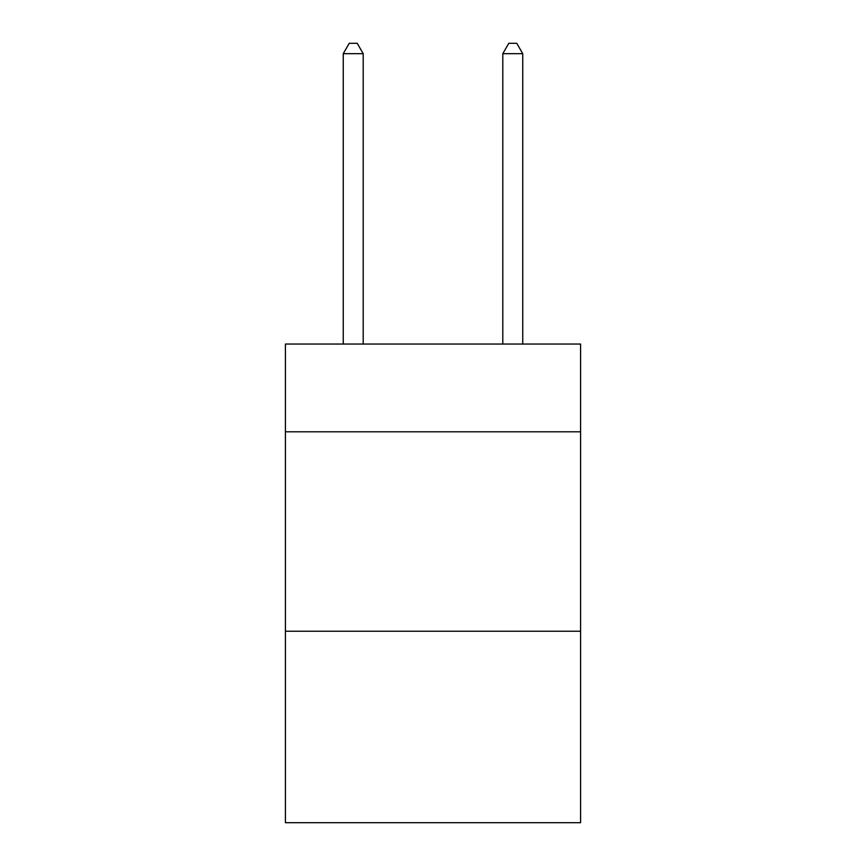 <?xml version="1.0" encoding="UTF-8"?>
<svg xmlns="http://www.w3.org/2000/svg" width="866" height="866" viewBox="0 0 866 866"><rect width="100%" height="100%" fill="white"/><g stroke="black" fill="none" stroke-linecap="round" stroke-linejoin="round"><path stroke-width="1.3" d="M580.588 431.798L580.588 344.051L285.412 344.051L285.412 431.798L580.588 431.798L580.588 822.7L285.412 822.7L285.412 431.798M580.588 631.238L285.412 631.238M363.2 344.051L363.2 53.67L343.25 53.67L343.25 344.051M343.25 53.67L349.236 43.3L357.214 43.3L363.2 53.67M522.75 344.051L522.75 53.67L502.8 53.67L502.8 344.051M502.8 53.67L508.786 43.3L516.764 43.3L522.75 53.67"/></g></svg>

